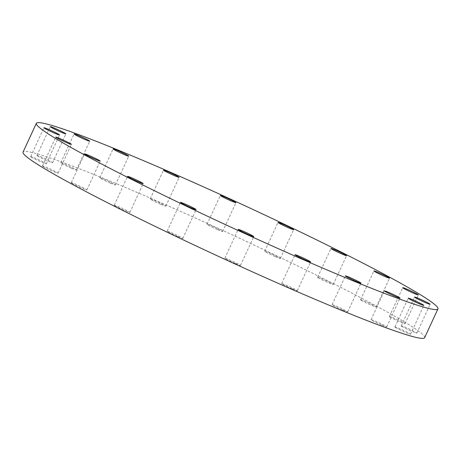 <?xml version="1.0" encoding="UTF-8"?>
<svg xmlns="http://www.w3.org/2000/svg" width="461" height="461" viewBox="0 0 461 461"><rect width="100%" height="100%" fill="white"/><g stroke="black" fill="none" stroke-linecap="round" stroke-linejoin="round"><path stroke-width="0.35" stroke-dasharray="2.31 1.73" d="M381.668 325.086A8.609 0.49 24.8 0 0 386.71 326.912A8.609 0.49 24.8 0 0 376.124 321.519A8.609 0.49 24.8 0 0 371.082 319.692A8.609 0.49 24.8 0 0 381.668 325.086M395.417 327.425A8.609 0.49 24.8 0 0 404.032 331.736A8.609 0.49 24.8 0 0 410.544 334.208A8.609 0.49 24.8 0 0 410.036 333.77A8.609 0.49 24.8 0 0 401.422 329.459A8.609 0.49 24.8 0 0 394.91 326.987A8.609 0.49 24.8 0 0 395.417 327.425M401.727 326.325A8.609 0.49 24.8 0 0 410.348 330.635A8.609 0.49 24.8 0 0 416.853 333.113A8.609 0.49 24.8 0 0 416.352 332.669A8.609 0.49 24.8 0 0 407.731 328.365A8.609 0.49 24.8 0 0 401.226 325.887A8.609 0.49 24.8 0 0 401.727 326.325M389.902 316.943A8.609 0.49 24.8 0 0 398.517 321.248A8.609 0.49 24.8 0 0 405.029 323.726A8.609 0.49 24.8 0 0 404.522 323.288A8.609 0.49 24.8 0 0 395.907 318.977A8.609 0.49 24.8 0 0 389.395 316.5A8.609 0.49 24.8 0 0 389.902 316.943M361.096 300.186A8.609 0.49 24.8 0 0 369.71 304.496A8.609 0.49 24.8 0 0 376.222 306.968A8.609 0.49 24.8 0 0 375.715 306.53A8.609 0.49 24.8 0 0 367.1 302.22A8.609 0.49 24.8 0 0 360.588 299.748A8.609 0.49 24.8 0 0 361.096 300.186M318.13 277.706A8.609 0.49 24.8 0 0 326.745 282.011A8.609 0.49 24.8 0 0 333.251 284.489A8.609 0.49 24.8 0 0 332.75 284.051A8.609 0.49 24.8 0 0 324.129 279.741A8.609 0.49 24.8 0 0 317.623 277.263A8.609 0.49 24.8 0 0 318.13 277.706M275.286 256.65A8.609 0.49 24.8 0 0 280.334 258.477A8.609 0.49 24.8 0 0 269.748 253.083A8.609 0.49 24.8 0 0 264.7 251.257A8.609 0.49 24.8 0 0 275.286 256.65M217.592 229.659A8.609 0.49 24.8 0 0 222.634 231.485A8.609 0.49 24.8 0 0 212.048 226.092A8.609 0.49 24.8 0 0 207.006 224.265A8.609 0.49 24.8 0 0 217.592 229.659M160.768 204.327A8.609 0.49 24.8 0 0 165.816 206.153A8.609 0.49 24.8 0 0 155.23 200.76A8.609 0.49 24.8 0 0 150.182 198.933A8.609 0.49 24.8 0 0 160.768 204.327M110.381 183.138A8.609 0.49 24.8 0 0 115.429 184.965A8.609 0.49 24.8 0 0 104.843 179.571A8.609 0.49 24.8 0 0 99.795 177.744A8.609 0.49 24.8 0 0 110.381 183.138M71.363 168.161A8.609 0.49 24.8 0 0 76.411 169.988A8.609 0.49 24.8 0 0 65.819 164.594A8.609 0.49 24.8 0 0 60.777 162.768A8.609 0.49 24.8 0 0 71.363 168.161M37.45 155.91A8.609 0.49 24.8 0 0 46.065 160.221A8.609 0.49 24.8 0 0 52.577 162.693A8.609 0.49 24.8 0 0 52.07 162.255A8.609 0.49 24.8 0 0 43.455 157.944A8.609 0.49 24.8 0 0 36.943 155.472A8.609 0.49 24.8 0 0 37.45 155.91M31.141 157.011A8.609 0.49 24.8 0 0 39.755 161.315A8.609 0.49 24.8 0 0 46.267 163.793A8.609 0.49 24.8 0 0 45.76 163.355A8.609 0.49 24.8 0 0 37.145 159.045A8.609 0.49 24.8 0 0 30.633 156.573A8.609 0.49 24.8 0 0 31.141 157.011M42.965 166.398A8.609 0.49 24.8 0 0 51.586 170.703A8.609 0.49 24.8 0 0 58.092 173.18A8.609 0.49 24.8 0 0 57.585 172.742A8.609 0.49 24.8 0 0 48.97 168.432A8.609 0.49 24.8 0 0 42.464 165.954A8.609 0.49 24.8 0 0 42.965 166.398M71.772 183.15A8.609 0.49 24.8 0 0 80.393 187.46A8.609 0.49 24.8 0 0 86.899 189.932A8.609 0.49 24.8 0 0 86.391 189.494A8.609 0.49 24.8 0 0 77.776 185.184A8.609 0.49 24.8 0 0 71.271 182.712A8.609 0.49 24.8 0 0 71.772 183.15M114.743 205.635A8.609 0.49 24.8 0 0 123.358 209.939A8.609 0.49 24.8 0 0 129.864 212.417A8.609 0.49 24.8 0 0 129.362 211.979A8.609 0.49 24.8 0 0 120.742 207.669A8.609 0.49 24.8 0 0 114.236 205.191A8.609 0.49 24.8 0 0 114.743 205.635M177.744 236.597A8.609 0.49 24.8 0 0 182.787 238.423A8.609 0.49 24.8 0 0 172.201 233.03A8.609 0.49 24.8 0 0 167.159 231.203A8.609 0.49 24.8 0 0 177.744 236.597M235.438 263.588A8.609 0.49 24.8 0 0 240.486 265.415A8.609 0.49 24.8 0 0 229.895 260.021A8.609 0.49 24.8 0 0 224.853 258.195A8.609 0.49 24.8 0 0 235.438 263.588M342.65 310.109A8.609 0.49 24.8 0 0 347.692 311.936A8.609 0.49 24.8 0 0 337.106 306.542A8.609 0.49 24.8 0 0 332.064 304.715A8.609 0.49 24.8 0 0 342.65 310.109M292.262 288.92A8.609 0.49 24.8 0 0 297.305 290.747A8.609 0.49 24.8 0 0 286.719 285.353A8.609 0.49 24.8 0 0 281.677 283.527A8.609 0.49 24.8 0 0 292.262 288.92M424.639 337.683A221.194 12.66 24.8 0 0 152.654 199.106A221.194 12.66 24.8 0 0 23.05 152.124M386.71 326.912L400.021 298.106M410.544 334.208L423.855 305.401M416.853 333.113L430.165 304.3M405.029 323.726L418.34 294.913M376.222 306.968L389.533 278.162M333.251 284.489L346.568 255.676M280.334 258.477L293.645 229.67M222.634 231.485L235.946 202.679M165.816 206.153L179.127 177.347M115.429 184.965L128.74 156.158M76.411 169.988L89.722 141.181M52.577 162.693L65.888 133.886M46.267 163.793L59.578 134.981M58.092 173.18L71.403 144.368M86.899 189.932L100.21 161.125M129.864 212.417L143.175 183.605M182.787 238.423L196.098 209.617M240.486 265.415L253.798 236.608M347.692 311.936L361.003 283.129M297.305 290.747L310.616 261.94M281.677 283.527L294.988 254.714M332.064 304.715L345.375 275.909M224.853 258.195L238.164 229.388M167.159 231.203L180.47 202.396M114.236 205.191L127.547 176.384M71.271 182.712L84.582 153.899M42.464 165.954L55.775 137.148M30.633 156.573L43.945 127.76M36.943 155.472L50.261 126.66M60.777 162.768L74.088 133.955M99.795 177.744L113.106 148.932M150.182 198.933L163.494 170.126M207.006 224.265L220.318 195.452M264.7 251.257L278.012 222.444M317.623 277.263L330.935 248.456M360.588 299.748L373.9 270.941M389.395 316.5L402.707 287.693M401.226 325.887L414.537 297.08M394.91 326.987L408.221 298.181M371.082 319.692L384.393 290.885"/><path stroke-width="0.69" d="M394.979 296.279A8.609 0.49 24.8 0 0 400.021 298.106A8.609 0.49 24.8 0 0 389.436 292.712A8.609 0.49 24.8 0 0 384.393 290.885A8.609 0.49 24.8 0 0 394.979 296.279M408.728 298.619A8.609 0.49 24.8 0 0 417.343 302.923A8.609 0.49 24.8 0 0 423.855 305.401A8.609 0.49 24.8 0 0 423.348 304.963A8.609 0.49 24.8 0 0 414.733 300.653A8.609 0.49 24.8 0 0 408.221 298.181A8.609 0.49 24.8 0 0 408.728 298.619M415.038 297.518A8.609 0.49 24.8 0 0 423.659 301.828A8.609 0.49 24.8 0 0 430.165 304.3A8.609 0.49 24.8 0 0 429.664 303.862A8.609 0.49 24.8 0 0 421.043 299.552A8.609 0.49 24.8 0 0 414.537 297.08A8.609 0.49 24.8 0 0 415.038 297.518M403.214 288.131A8.609 0.49 24.8 0 0 411.829 292.441A8.609 0.49 24.8 0 0 418.34 294.913A8.609 0.49 24.8 0 0 417.833 294.475A8.609 0.49 24.8 0 0 409.218 290.165A8.609 0.49 24.8 0 0 402.707 287.693A8.609 0.49 24.8 0 0 403.214 288.131M374.407 271.379A8.609 0.49 24.8 0 0 383.022 275.684A8.609 0.49 24.8 0 0 389.533 278.162A8.609 0.49 24.8 0 0 389.026 277.724A8.609 0.49 24.8 0 0 380.411 273.413A8.609 0.49 24.8 0 0 373.9 270.941A8.609 0.49 24.8 0 0 374.407 271.379M331.442 248.894A8.609 0.49 24.8 0 0 340.057 253.204A8.609 0.49 24.8 0 0 346.568 255.676A8.609 0.49 24.8 0 0 346.061 255.238A8.609 0.49 24.8 0 0 337.446 250.934A8.609 0.49 24.8 0 0 330.935 248.456A8.609 0.49 24.8 0 0 331.442 248.894M288.598 227.838A8.609 0.49 24.8 0 0 293.645 229.67A8.609 0.49 24.8 0 0 283.06 224.276A8.609 0.49 24.8 0 0 278.012 222.444A8.609 0.49 24.8 0 0 288.598 227.838M230.903 200.846A8.609 0.49 24.8 0 0 235.946 202.679A8.609 0.49 24.8 0 0 225.36 197.285A8.609 0.49 24.8 0 0 220.318 195.452A8.609 0.49 24.8 0 0 230.903 200.846M174.079 175.52A8.609 0.49 24.8 0 0 179.127 177.347A8.609 0.49 24.8 0 0 168.542 171.953A8.609 0.49 24.8 0 0 163.494 170.126A8.609 0.49 24.8 0 0 174.079 175.52M123.692 154.326A8.609 0.49 24.8 0 0 128.74 156.158A8.609 0.49 24.8 0 0 118.154 150.764A8.609 0.49 24.8 0 0 113.106 148.932A8.609 0.49 24.8 0 0 123.692 154.326M84.674 139.349A8.609 0.49 24.8 0 0 89.722 141.181A8.609 0.49 24.8 0 0 79.136 135.788A8.609 0.49 24.8 0 0 74.088 133.955A8.609 0.49 24.8 0 0 84.674 139.349M50.762 127.103A8.609 0.49 24.8 0 0 59.383 131.408A8.609 0.49 24.8 0 0 65.888 133.886A8.609 0.49 24.8 0 0 65.381 133.448A8.609 0.49 24.8 0 0 56.766 129.138A8.609 0.49 24.8 0 0 50.261 126.66A8.609 0.49 24.8 0 0 50.762 127.103M44.452 128.198A8.609 0.49 24.8 0 0 53.067 132.509A8.609 0.49 24.8 0 0 59.578 134.981A8.609 0.49 24.8 0 0 59.071 134.543A8.609 0.49 24.8 0 0 50.456 130.238A8.609 0.49 24.8 0 0 43.945 127.76A8.609 0.49 24.8 0 0 44.452 128.198M56.277 137.585A8.609 0.49 24.8 0 0 64.897 141.896A8.609 0.49 24.8 0 0 71.403 144.368A8.609 0.49 24.8 0 0 70.902 143.93A8.609 0.49 24.8 0 0 62.281 139.62A8.609 0.49 24.8 0 0 55.775 137.148A8.609 0.49 24.8 0 0 56.277 137.585M85.083 154.343A8.609 0.49 24.8 0 0 93.704 158.647A8.609 0.49 24.8 0 0 100.21 161.125A8.609 0.49 24.8 0 0 99.709 160.687A8.609 0.49 24.8 0 0 91.088 156.377A8.609 0.49 24.8 0 0 84.582 153.899A8.609 0.49 24.8 0 0 85.083 154.343M128.054 176.822A8.609 0.49 24.8 0 0 136.669 181.133A8.609 0.49 24.8 0 0 143.175 183.605A8.609 0.49 24.8 0 0 142.674 183.167A8.609 0.49 24.8 0 0 134.053 178.856A8.609 0.49 24.8 0 0 127.547 176.384A8.609 0.49 24.8 0 0 128.054 176.822M191.056 207.79A8.609 0.49 24.8 0 0 196.098 209.617A8.609 0.49 24.8 0 0 185.512 204.223A8.609 0.49 24.8 0 0 180.47 202.396A8.609 0.49 24.8 0 0 191.056 207.79M248.75 234.782A8.609 0.49 24.8 0 0 253.798 236.608A8.609 0.49 24.8 0 0 243.212 231.215A8.609 0.49 24.8 0 0 238.164 229.388A8.609 0.49 24.8 0 0 248.75 234.782M355.961 281.302A8.609 0.49 24.8 0 0 361.003 283.129A8.609 0.49 24.8 0 0 350.418 277.735A8.609 0.49 24.8 0 0 345.375 275.909A8.609 0.49 24.8 0 0 355.961 281.302M305.574 260.108A8.609 0.49 24.8 0 0 310.616 261.94A8.609 0.49 24.8 0 0 300.03 256.547A8.609 0.49 24.8 0 0 294.988 254.714A8.609 0.49 24.8 0 0 305.574 260.108M36.361 123.318L23.05 152.124A221.194 12.66 24.8 0 0 295.034 290.701A221.194 12.66 24.8 0 0 424.639 337.683L437.95 308.876A221.194 12.66 24.8 0 0 165.966 170.299A221.194 12.66 24.8 0 0 36.361 123.318A221.194 12.66 24.8 0 0 308.346 261.894A221.194 12.66 24.8 0 0 437.95 308.876"/></g></svg>

